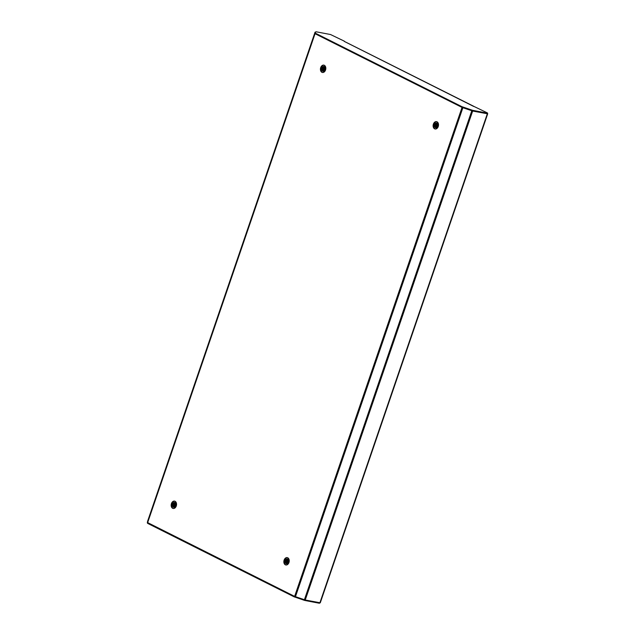 <?xml version="1.0" encoding="UTF-8"?>
<svg xmlns="http://www.w3.org/2000/svg" width="635" height="635" viewBox="0 0 635 635"><rect width="100%" height="100%" fill="white"/><g stroke="black" fill="none" stroke-linecap="round" stroke-linejoin="round"><path stroke-width="0.95" d="M174.768 501.166A3.746 2.651 -79.2 0 0 171.871 503.658A3.746 2.651 -79.2 0 0 173.371 508.492M171.442 503.571A3.746 2.651 -79.2 0 0 173.157 508.46A3.746 2.651 -79.2 0 0 176.268 505.992A3.746 2.651 -79.2 0 0 174.554 501.11A3.746 2.651 -79.2 0 0 171.442 503.571M324.041 65.175A3.746 2.651 -79.2 0 0 321.143 67.675A3.746 2.651 -79.2 0 0 322.644 72.501M320.715 67.588A3.746 2.651 -79.2 0 0 322.421 72.477A3.746 2.651 -79.2 0 0 325.541 70.009A3.746 2.651 -79.2 0 0 323.826 65.127A3.746 2.651 -79.2 0 0 320.715 67.588M436.729 121.69A3.746 2.651 -79.2 0 0 433.832 124.182A3.746 2.651 -79.2 0 0 435.332 129.016M433.395 124.103A3.746 2.651 -79.2 0 0 435.11 128.984A3.746 2.651 -79.2 0 0 438.229 126.524A3.746 2.651 -79.2 0 0 436.515 121.634A3.746 2.651 -79.2 0 0 433.395 124.103M287.457 557.673A3.746 2.651 -79.2 0 0 284.559 560.165A3.746 2.651 -79.2 0 0 286.06 564.999M284.131 560.086A3.746 2.651 -79.2 0 0 285.837 564.975A3.746 2.651 -79.2 0 0 288.957 562.507A3.746 2.651 -79.2 0 0 287.242 557.617A3.746 2.651 -79.2 0 0 284.131 560.086M294.632 596.392L462.042 107.418L472.646 111.03L487.688 113.832L320.278 602.806L305.237 600.004L294.632 596.392L147.312 522.438L315.412 32.187M462.042 107.418L315.039 33.703L315.373 32.298M319.953 602.813L319.397 603.25L319.572 602.742M147.558 522.637L147.764 523.431L294.092 596.813L304.84 600.472L319.397 603.25M147.764 523.431L147.963 522.843L294.291 596.225L294.092 596.813M474.004 106.553A1.246 0.865 116.6 0 0 473.591 106.259L487.275 112.855L487.41 113.689L472.448 110.911L461.708 107.251L315.373 33.869L315.365 32.337L315.96 31.75L330.525 34.528L344.329 41.164M487.013 113.689L487.212 113.109L472.654 110.331L461.907 106.672L315.579 33.282L315.365 32.337M487.212 113.109L487.617 113.109M473.551 106.37L344.265 41.402A1.246 0.865 -63.4 0 1 344.567 41.553M287.687 559.006L285.798 560.649L286.179 563.713A2.492 1.77 100.8 0 1 285.369 560.57A2.492 1.77 100.8 0 1 287.441 558.927A2.492 1.77 100.8 0 1 288.584 562.189A2.492 1.77 100.8 0 1 286.504 563.832A2.492 1.77 100.8 0 1 286.179 563.713L285.472 560.594L286.568 559.189L287.544 558.951M286.726 563.848L285.758 562.554L285.909 560.673L287.75 559.03M286.956 563.832L286.187 562.634L286.337 560.753L287.941 559.141M286.901 563.84L286.083 562.618L286.234 560.737L287.893 559.11M287.195 563.769L286.623 562.721L286.774 560.84L288.131 559.3M287.139 563.793L286.512 562.697L286.663 560.816L288.084 559.252M287.449 563.658L287.203 560.919L288.314 559.506M287.385 563.697L287.099 560.903L288.266 559.451M287.711 563.483L287.639 561.007L288.481 559.776M287.647 563.539L287.528 560.983L288.441 559.697M287.996 563.221L288.631 560.133M287.917 563.301L287.965 561.07L288.6 560.03M288.306 562.793L288.75 560.649M288.226 562.92L288.727 560.499M288.631 562.054L288.75 561.459M286.385 559.673L287.195 558.959M286.814 559.753L287.623 559.038M285.845 560.538L287.084 558.975M286.274 560.626L287.52 559.054M287.568 563.586L287.306 562.245M288.004 560.951L288.576 559.975M288.441 561.038L288.719 560.459M174.919 502.499L173.109 504.142L173.49 507.206A2.492 1.77 100.8 0 1 172.68 504.063A2.492 1.77 100.8 0 1 174.76 502.42A2.492 1.77 100.8 0 1 175.895 505.674A2.492 1.77 100.8 0 1 173.823 507.317A2.492 1.77 100.8 0 1 173.49 507.206L172.784 504.079L173.879 502.674L174.855 502.436M174.038 507.341L173.069 506.039L173.22 504.166L175.062 502.515M174.268 507.325L173.506 506.127L173.649 504.246L175.26 502.626M174.212 507.333L173.395 506.103L173.545 504.222L175.212 502.595M174.514 507.262L173.934 506.206L174.085 504.325L175.45 502.785M174.45 507.278L173.831 506.19L173.974 504.309L175.403 502.745M174.76 507.151L174.514 504.412L175.625 502.991M174.696 507.182L174.411 504.388L175.585 502.936M175.022 506.976L174.95 504.492L175.792 503.261M174.958 507.024L174.839 504.476L175.752 503.19M175.308 506.706L175.943 503.618M175.236 506.786L175.276 504.555L175.911 503.515M175.617 506.278L176.062 504.142M175.538 506.412L176.038 503.984M175.943 505.539L176.062 504.952M173.474 507.198L173.164 504.15M173.696 503.158L174.506 502.444M174.125 503.245L174.935 502.531M173.157 504.031L174.395 502.468M173.585 504.111L174.831 502.547M174.887 507.079L174.617 505.738M175.316 504.444L175.887 503.46M175.752 504.523L176.03 503.952M324.271 66.508L322.382 68.159L322.763 71.223A2.492 1.77 100.8 0 1 321.953 68.072A2.492 1.77 100.8 0 1 324.025 66.429A2.492 1.77 100.8 0 1 325.168 69.691A2.492 1.77 100.8 0 1 323.088 71.334A2.492 1.77 100.8 0 1 322.763 71.223L322.056 68.096L323.151 66.691L324.128 66.453M323.31 71.358L322.342 70.056L322.493 68.175L324.334 66.532M323.54 71.334L322.77 70.144L322.921 68.263L324.525 66.643M323.485 71.35L322.667 70.12L322.818 68.239L324.477 66.611M323.779 71.279L323.207 70.223L323.358 68.342L324.715 66.802M323.723 71.295L323.096 70.199L323.247 68.326L324.668 66.762M324.033 71.168L323.786 68.429L324.898 67.008M323.969 71.199L323.683 68.405L324.85 66.953M324.294 70.993L324.223 68.509L325.064 67.278M324.231 71.041L324.112 68.485L325.025 67.207M324.58 70.723L325.215 67.635M324.501 70.802L324.548 68.572L325.183 67.532M324.89 70.294L325.334 68.159M324.81 70.429L325.025 68.54M325.215 69.556L325.334 68.961M322.969 67.175L323.779 66.461M323.398 67.254L324.207 66.54M322.429 68.048L323.667 66.477M322.858 68.128L324.104 66.564M324.152 71.088L323.89 69.755M324.588 68.461L325.16 67.477M436.959 123.015L435.07 124.666L435.443 127.73A2.492 1.77 100.8 0 1 434.634 124.587A2.492 1.77 100.8 0 1 436.713 122.944A2.492 1.77 100.8 0 1 437.856 126.198A2.492 1.77 100.8 0 1 435.777 127.841A2.492 1.77 100.8 0 1 435.443 127.73L434.745 124.603L435.832 123.198L436.817 122.968M435.999 127.865L435.031 126.571L435.173 124.69L437.015 123.039M436.229 127.849L435.459 126.651L435.61 124.77L437.213 123.158M436.166 127.857L435.356 126.627L435.499 124.754L437.166 123.126M436.467 127.786L435.896 126.73L436.039 124.857L437.404 123.317M436.404 127.81L435.785 126.714L435.935 124.833L437.356 123.269M436.721 127.675L436.475 124.936L437.586 123.515M436.658 127.706L436.364 124.912L437.539 123.46M436.983 127.5L436.904 125.016L437.753 123.785M436.912 127.548L436.801 125L437.713 123.714M437.261 127.238L437.904 124.142M437.19 127.31L437.229 125.079L437.864 124.047M437.578 126.809L438.015 124.666M437.491 126.936L437.991 124.508M437.896 126.063L438.023 125.476M435.658 123.682L436.459 122.968M436.086 123.769L436.896 123.055M435.11 124.555L436.356 122.992M435.546 124.635L436.793 123.071M436.84 127.603L436.578 126.262M437.277 124.968L437.84 123.984M437.706 125.047L437.991 124.476M471.813 110.744L304.387 599.773M462.875 107.704L295.45 596.725M315.047 33.576L147.312 522.438M147.63 522.676L315.039 33.703M319.897 602.806L487.315 113.832M305.237 600.004L472.646 111.03M304.84 600.472L305.014 599.956M147.423 523.176L147.598 522.661M294.973 597.17L295.156 596.622M303.935 600.218L304.117 599.678M472.654 110.331L472.448 110.911M315.579 33.282L315.373 33.869M461.907 106.672L461.708 107.251M471.749 110.077L471.543 110.665M462.788 107.021L462.582 107.609M315.238 33.036L315.039 33.615M147.637 521.16L315.047 32.187M344.424 41.458L473.75 106.307"/></g></svg>
